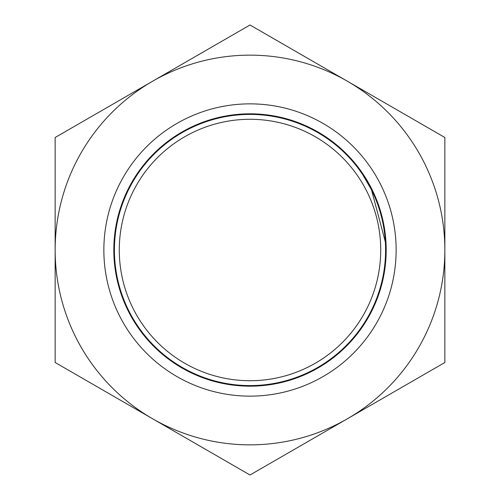 <?xml version="1.0" encoding="UTF-8"?>
<svg xmlns="http://www.w3.org/2000/svg" width="500" height="500" viewBox="0 0 500 500"><rect width="100%" height="100%" fill="white"/><g stroke="black" fill="none" stroke-linecap="round" stroke-linejoin="round"><path stroke-width="0.75" d="M152.575 81.25L55.144 137.5L55.144 362.5L250 475L444.856 362.5L444.856 137.5L250 25L152.575 81.25A194.856 194.856 0 0 1 444.856 250A194.856 194.856 0 0 1 152.575 418.75A194.856 194.856 0 0 1 152.575 81.25M103.856 250A146.144 146.144 0 0 1 323.069 123.438A146.144 146.144 0 0 1 323.069 376.562A146.144 146.144 0 0 1 103.856 250M113.819 250A136.181 136.181 0 0 1 318.087 132.062A136.181 136.181 0 0 1 318.087 367.938A136.181 136.181 0 0 1 113.819 250M114.412 250A135.588 135.588 0 0 1 317.794 132.575A135.588 135.588 0 0 1 317.794 367.425A135.588 135.588 0 0 1 114.412 250M385.344 241.925L371.506 189.831L362.587 174.45L358.594 168.812M119.281 250A130.719 130.719 0 0 1 315.356 136.794A130.719 130.719 0 0 1 315.356 363.206A130.719 130.719 0 0 1 119.281 250"/></g></svg>
